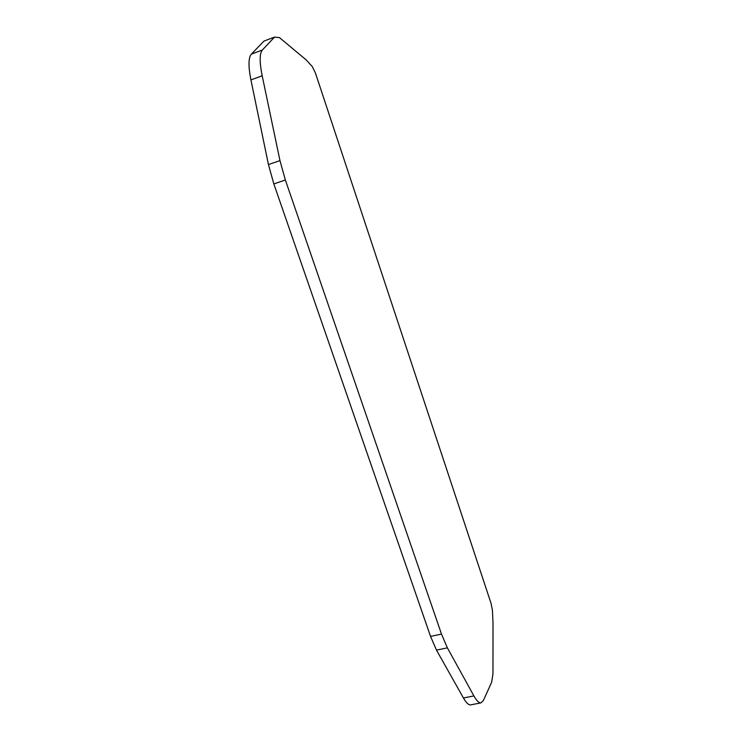 <?xml version="1.0" encoding="UTF-8"?>
<svg xmlns="http://www.w3.org/2000/svg" width="742" height="742" viewBox="0 0 742 742"><rect width="100%" height="100%" fill="white"/><g stroke="black" fill="none" stroke-linecap="round" stroke-linejoin="round"><path stroke-width="1.11" d="M491.037 603.339L492.419 610.249L493.003 622.603L492.976 673.625L491.668 682.204L483.348 700.55L480.974 702.859C478.998 703.101 476.642 700.782 473.906 695.913L447.37 647.84L441.49 634.076L285.364 180.009L279.966 160.615L262.186 75.786C259.45 62.068 259.505 53.489 262.343 50.029L274.531 37.1L279.465 37.619L306.14 59.861L312.299 66.604L315.406 72.948L491.037 603.339M470.864 704.835L470.678 704.872C468.629 705.132 466.217 702.832 463.435 697.981L436.491 650.131L430.555 636.423L273.835 183.914L268.446 164.576L250.926 79.913C248.236 66.224 248.375 57.635 251.343 54.138L264.041 41.042L274.531 37.1M430.555 636.423L441.49 634.076M436.491 650.131L447.37 647.84M285.364 180.009L273.835 183.914M268.446 164.576L279.966 160.615M262.186 75.786L250.926 79.913M251.343 54.138L262.343 50.029M463.435 697.981L473.906 695.913M480.974 702.859L470.678 704.872"/></g></svg>
